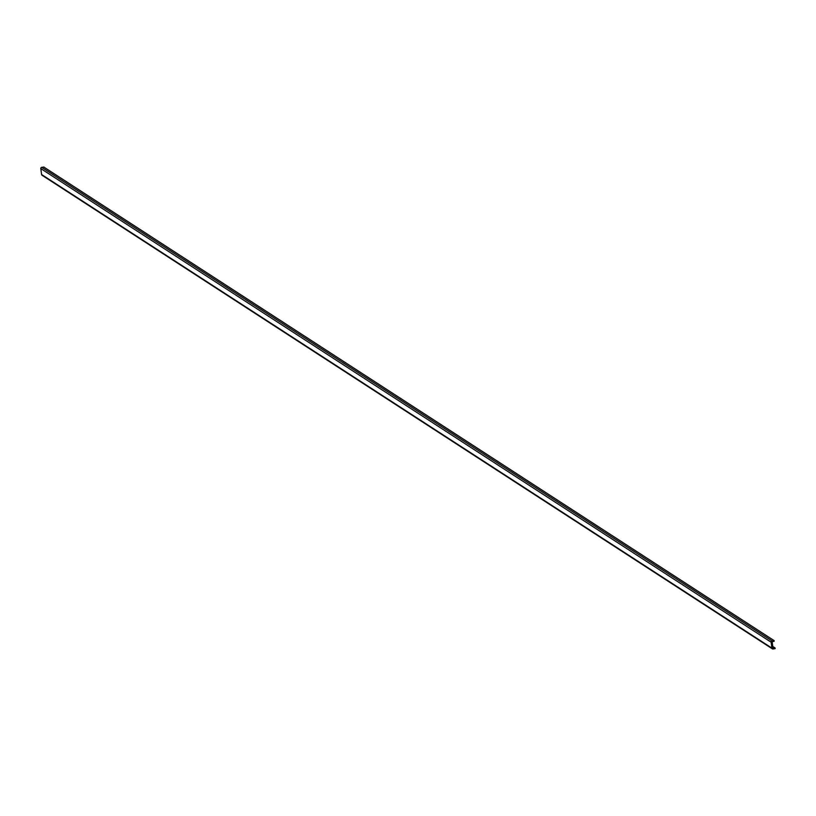 <?xml version="1.0" encoding="UTF-8"?>
<svg xmlns="http://www.w3.org/2000/svg" width="816" height="816" viewBox="0 0 816 816"><rect width="100%" height="100%" fill="white"/><g stroke="black" fill="none" stroke-linecap="round" stroke-linejoin="round"><path stroke-width="1.22" d="M772.14 641.743L772.997 648.19L775.139 648.047L775.108 648.649L773.099 648.995A1.091 1.051 -57 0 1 771.905 648.108L771.12 642.192A1.091 1.051 -57 0 1 772.028 640.937L774.16 640.693L774.129 641.294L772.14 641.743M42.789 175.399A1.091 1.051 -57 0 1 41.585 174.512L40.8 168.596A1.091 1.051 -57 0 1 41.718 167.351L43.84 167.086M41.585 174.512L771.905 648.108M40.8 168.596L771.12 642.192M41.718 167.351L772.028 640.937M43.717 167.005L774.037 640.601M775.088 647.975L772.762 646.466L775.016 647.955M42.055 175.246L772.364 648.842M43.789 167.025L774.109 640.611"/></g></svg>
